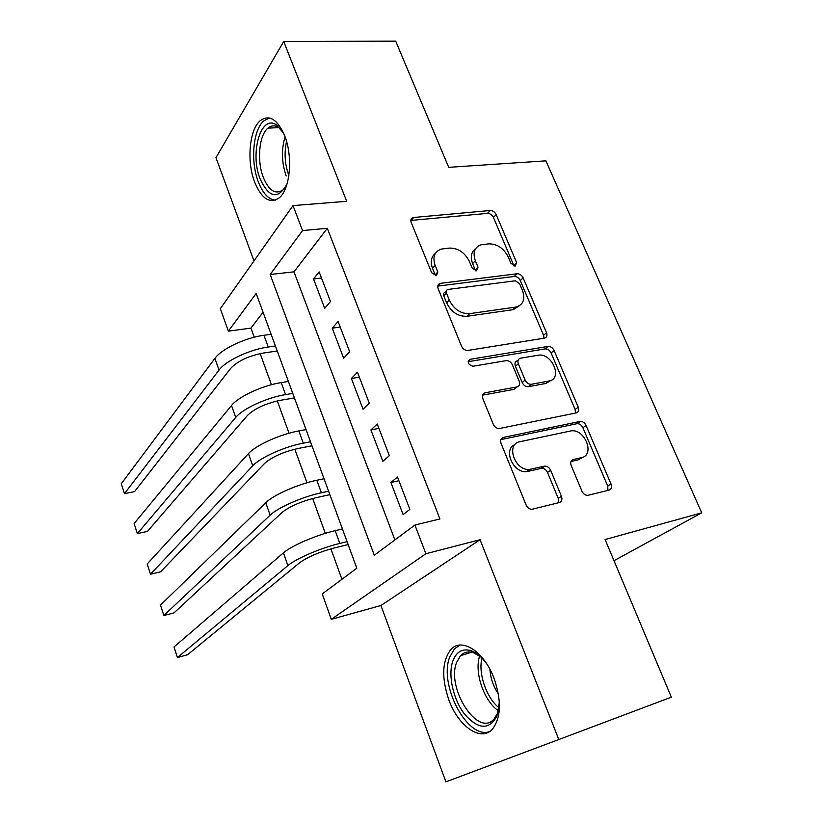 <?xml version="1.0" encoding="UTF-8"?>
<svg xmlns="http://www.w3.org/2000/svg" width="823" height="823" viewBox="0 0 823 823"><rect width="100%" height="100%" fill="white"/><g stroke="black" fill="none" stroke-linecap="round" stroke-linejoin="round"><path stroke-width="1.23" d="M515.136 266.158L516.628 262.609L496.166 214.597C494.767 211.912 492.771 210.544 490.179 210.503L413.023 217.55C410.986 218.352 410.389 219.998 411.212 222.488L431.643 272.722L436.396 275.643L437.836 271.981L435.161 265.438C432.404 257.023 434.451 251.571 441.303 249.081L449.492 248.083C458.205 248.083 464.851 252.548 469.408 261.488L472.083 267.907L476.424 270.829L478.029 267.197L475.355 260.798C472.556 252.517 474.47 247.188 481.074 244.791L488.862 243.845C497.246 243.865 503.707 248.248 508.244 257.002L510.918 263.288L515.136 266.158M514.046 266.076L493.45 217.457C492.051 214.772 490.066 213.414 487.483 213.373L410.831 220.43M435.439 275.695L432.528 268.257L435.161 265.438M475.54 270.798L472.628 263.576L475.355 260.798M493.985 678.193C483.914 651.034 461.291 637.053 450.716 649.686C442.064 661.167 441.447 677.905 448.854 699.889C458.216 726.308 481.177 742.5 492.617 728.911C501.156 717.378 501.608 700.476 493.985 678.193M284.645 135.672C277.433 119.294 269.358 114.253 260.397 120.549C249.256 129.427 246.54 161.627 254.688 182.253C261.724 199.022 269.934 204.197 279.316 197.757C290.108 189.239 293.153 156.617 284.645 135.672M581.974 491.228C583.281 493.903 585.143 495.292 587.581 495.405L609.113 490.107C611.448 489.181 612.096 487.165 611.036 484.058L586.069 425.491C584.69 422.765 582.766 421.397 580.277 421.397L503.429 437.414C500.868 438.289 500.086 440.315 501.084 443.484L526.103 505.024C527.399 507.75 529.323 509.18 531.864 509.314L559.301 502.555C561.77 501.588 562.479 499.499 561.44 496.3L550.659 470.303C549.311 467.567 547.377 466.157 544.836 466.085L529.498 469.408C514.797 471.044 505.487 443.936 519.869 441.725L571.316 430.841C585.122 428.876 595.204 455.201 581.46 457.67L573.261 459.543C570.853 460.427 570.174 462.423 571.203 465.551L581.974 491.228M414.936 525.033L425.892 553.735L331.288 619.318L322.225 593.928L356.812 568.23L256.169 293.451L228.362 331.155L220.327 308.676L293.009 205.596L302.545 230.574L270.15 274.491L374.28 555.247L414.936 525.033L439.914 518.963L327.307 228.3L302.545 230.574M293.009 205.596L346.699 201.306L283.709 41.489L395.709 41.15L448.73 167.336L545.896 160.845L701.731 512.832L605.111 539.538L671.342 697.174L558.807 739.527L480.056 539.713L425.892 553.735M544.466 338.13L544.487 338.13C546.822 337.43 547.511 335.65 546.534 332.759L523.13 277.845C521.689 275.098 519.683 273.73 517.091 273.761L440.223 283.369C437.939 284.151 437.239 285.92 438.124 288.667L461.518 346.195C463.01 349.147 465.16 350.557 467.958 350.423L544.466 338.13M554.095 350.495L578.26 407.19C579.279 410.183 578.61 412.086 576.265 412.889L499.376 428.526C496.691 428.536 494.654 427.106 493.265 424.267L482.834 398.62C481.866 395.513 482.659 393.559 485.22 392.766L516.988 386.923C519.457 386.141 520.198 384.238 519.21 381.214L512.39 364.805C510.918 361.925 508.84 360.536 506.145 360.639L472.947 366.256C468.05 364.568 467.114 362.243 470.159 359.301L547.995 346.421C550.608 346.308 552.634 347.666 554.095 350.495L551.101 352.964L575.143 409.494L578.26 407.19M480.056 539.713L380.936 605.502L445.912 781.85L558.807 739.527M283.709 41.489L215.955 157.687L253.988 260.932M330.465 301.537L319.149 271.899L313.542 278.946L324.715 308.358L330.465 301.537M349.662 351.781L338.088 321.505L332.255 328.171L343.675 358.231L349.662 351.781M369.28 403.157L357.449 372.202L351.37 378.487L363.046 409.206L369.28 403.157M389.341 455.685L377.243 424.03L370.916 429.915L382.849 461.312L389.341 455.685M327.307 228.3L293.986 271.847L394.886 539.939M390.904 482.484L403.105 514.601L409.854 509.406L397.488 477.031L390.904 482.484L398.898 480.735M263.062 312.277L250.943 328.12L254.235 337.204M260.171 353.612L271.446 384.722M277.32 400.914L289.027 433.237M294.819 449.204L306.979 482.762M312.678 498.501L325.311 533.355M330.918 548.838L341.946 579.269M613.999 560.679L701.731 512.832M380.936 605.502L331.288 619.318M250.943 328.12L228.362 331.155M293.986 271.847L270.15 274.491M313.542 278.946L321.495 278.03M332.255 328.171L340.218 327.06M351.37 378.487L359.353 377.171M370.916 429.915L378.909 428.382M475.457 248.855C471.157 252.095 470.211 257.002 472.628 263.576M435.336 253.453C431.129 256.838 430.192 261.776 432.528 268.257M543.972 338.212L543.571 335.28L520.28 280.53C518.85 277.783 516.844 276.425 514.262 276.456L437.754 286.106M519.57 283.657L515.332 280.787L447.959 289.449C446.344 289.984 445.85 291.229 446.478 293.163L449.327 300.148C454.029 309.417 460.808 313.913 469.676 313.645L516.124 307.03C523.335 304.726 525.434 299.171 522.42 290.365L519.57 283.657M446.241 291.188L445.264 292.196C443.659 292.731 443.165 293.976 443.782 295.91L446.478 293.163M519.159 305.919L513.264 309.654L466.908 316.31C458.061 316.588 451.302 312.102 446.622 302.874L443.782 295.91M575.452 413.053L575.143 409.494M482.566 395.163L514.025 389.341L516.433 387.376M468.164 361.709L545.021 348.911L547.995 346.421L545.042 348.911C547.624 348.798 549.641 350.145 551.101 352.964M548.879 381.059C563.189 379.033 552.007 352.429 538.129 355.227L520.537 358.211C518.099 358.931 517.358 360.793 518.336 363.776L525.156 380.133C526.597 382.962 528.623 384.351 531.246 384.29L548.879 381.059L545.855 383.456L550.844 380.452M518.089 360.289L517.595 360.7C515.167 361.42 514.437 363.272 515.393 366.266L518.336 363.776M545.855 383.456L528.263 386.707C525.64 386.769 523.613 385.39 522.194 382.572L515.393 366.266M582.571 457.341L578.271 459.841L570.997 461.508M514.91 444.636C502.863 449.193 513.007 473.174 526.411 471.589L528.047 471.353L531.133 469.172M558.313 502.802L558.241 498.378L547.521 472.474C546.184 469.738 544.25 468.338 541.719 468.266L528.047 471.353M607.899 490.405L607.755 486.126L582.91 427.744C581.542 425.028 579.618 423.66 577.139 423.66L500.888 439.626M277.248 351.01L263.36 353.046C248.628 355.875 237.765 360.958 230.769 368.293L134.53 491.64L124.458 493.646L219.041 370.072C225.708 360.783 249.688 349.487 268.236 347.018L275.417 345.989M124.458 493.646L121.269 483.77L214.916 358.375C221.521 348.952 245.408 337.636 263.946 335.28L271.127 334.282M287.093 183.786C278.236 199.804 269.255 198.22 260.171 179.023C249.544 153.428 260.87 113.605 276.579 125.003L283.647 133.254M281.898 130.446L278.586 127.483C274.841 125.137 271.292 125.353 267.959 128.11C259.008 135.178 256.755 160.948 263.319 177.449C268.977 190.823 275.561 194.938 283.091 189.804L285.756 186.728M269.533 117.987L264.08 120.652C252.97 129.458 250.233 161.411 258.329 181.873C262.835 193.333 268.504 199.433 275.324 200.174M499.139 699.643L499.201 703.233L496.917 716.154C489.109 730.176 478.389 729.59 464.748 714.385C453.267 699.766 447.784 675.323 452.794 661.147C456.364 651.734 462.433 648.246 471.003 650.674C476.63 652.649 481.969 657.186 487.031 664.274M480.622 656.785L473.564 652.732C468.359 651.075 464.007 652.063 460.499 655.705L456.642 662.381C445.973 688.09 478.142 738.21 494.109 718.942L497.534 713.232L498.666 709.56M459.944 645.057L454.491 648.802L449.656 657.227C438.649 684.458 467.114 739.486 489.346 731.698M498.357 693.892C493.316 686.392 490.498 678.183 489.922 669.264M294.439 397.921L280.509 400.287C265.726 403.404 254.719 408.445 247.486 415.399L147.471 531.391L137.369 533.592L235.728 417.446C242.692 408.722 267.002 397.53 285.581 394.598L292.782 393.394M137.369 533.592L134.128 523.541L231.52 405.513C238.413 396.645 262.64 385.421 281.209 382.613L288.4 381.45M311.968 445.799L298.019 448.504C283.174 451.92 272.012 456.919 264.543 463.472L160.619 571.81L150.496 574.207L252.754 465.808C260.037 457.66 284.676 446.58 303.296 443.175L310.508 441.786M515.075 388.487L515.62 388.569M150.496 574.207L147.194 563.992L248.464 453.627C255.665 445.336 280.221 434.215 298.831 430.933L306.043 429.596M329.869 494.664L315.888 497.73C300.992 501.464 289.675 506.402 281.96 512.554L173.992 612.919L163.849 615.522L270.139 515.177C277.742 507.637 302.73 496.67 321.371 492.771L328.603 491.208M163.849 615.522L160.485 605.121L265.767 502.74C273.277 495.045 298.183 484.047 316.824 480.272L324.046 478.749M348.15 544.559L334.138 547.995C319.19 552.048 307.72 556.934 299.737 562.654L187.603 654.738L177.429 657.546L287.896 565.586C295.827 558.683 321.176 547.84 339.848 543.427L347.08 541.668M177.429 657.546L174.013 646.971L283.421 552.881C291.27 545.824 316.526 534.94 335.187 530.66L342.43 528.952M513.819 265.335L516.628 262.609M435.182 274.779L437.836 271.981M475.293 269.965L478.029 267.197M411.202 220.379L413.743 217.416M487.483 213.373L490.179 210.503M493.45 217.457L496.166 214.597M437.929 286.075L440.603 283.307M514.262 276.456L517.091 273.761M520.28 280.53L523.13 277.845M543.571 335.28L546.534 332.759M446.622 302.874L449.327 300.148M466.908 316.31L469.676 313.645M512.698 309.746L515.558 307.123M482.638 394.937L485.22 392.766M514.025 389.341L516.988 386.923M468.266 361.009L470.159 359.301M522.194 382.572L525.156 380.133M528.448 386.676L531.432 384.259M571.337 460.859L573.261 459.543M578.271 459.841L581.46 457.67M541.123 468.359L544.24 466.178M547.521 472.474L550.659 470.303M558.241 498.378L561.44 496.3M501.053 439.245L503.429 437.414M576.769 423.711L579.906 421.448M582.91 427.744L586.069 425.491M607.755 486.126L611.036 484.058M263.946 335.28L268.236 347.018M214.916 358.375L219.041 370.072M286.198 175.947C281.6 162.584 281.24 149.56 285.097 136.896M286.538 141.381C284.079 152.883 284.82 164.158 288.739 175.227L288.852 175.515M498.357 710.753C483.893 701.083 474.079 672.072 479.655 656.034M481.959 658.091C478.009 673.204 486.362 697.822 498.923 707.687M281.209 382.613L285.581 394.598M231.52 405.513L235.728 417.446M298.831 430.933L303.296 443.175M248.464 453.627L252.754 465.808M316.824 480.272L321.371 492.771M265.767 502.74L270.139 515.177M335.187 530.66L339.848 543.427M283.421 552.881L287.896 565.586M410.862 220.07L413.023 217.55M437.785 285.9L440.223 283.369M513.264 309.654L516.124 307.03M528.263 386.707L531.246 384.29M526.411 471.589L529.498 469.408M541.719 468.266L544.836 466.085M577.139 423.66L580.277 421.397M278.586 127.483L276.579 125.003M278.822 127.647L267.959 128.11M473.564 652.732L471.003 650.674M471.62 652.207L460.499 655.705"/></g></svg>
